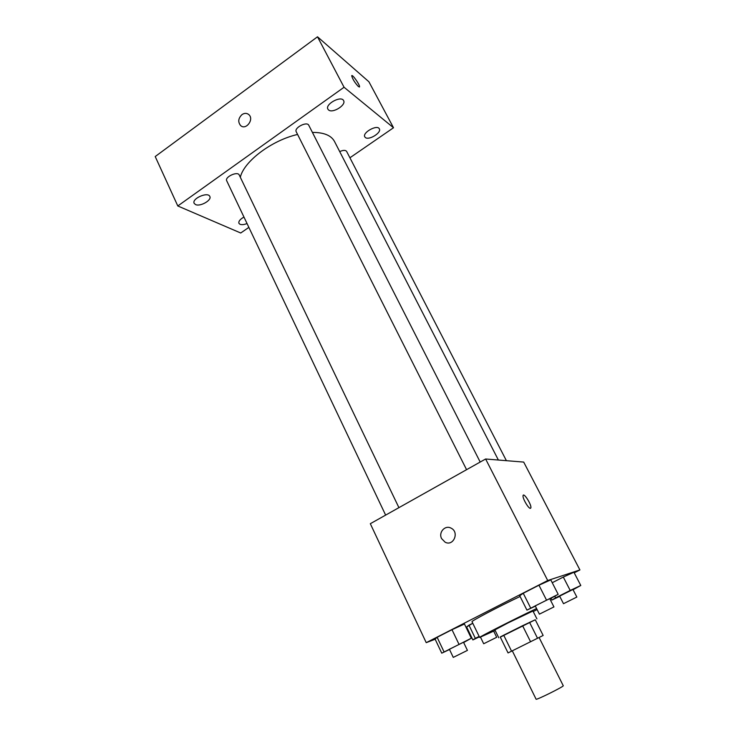 <?xml version="1.0" encoding="UTF-8"?>
<svg xmlns="http://www.w3.org/2000/svg" width="736" height="736" viewBox="0 0 736 736"><rect width="100%" height="100%" fill="white"/><g stroke="black" fill="none" stroke-linecap="round" stroke-linejoin="round"><path stroke-width="1.1" d="M512.311 650.854L536.093 699.2C535.808 700.497 564.457 686.274 563.252 685.722L539.111 637.532M530.601 641.801L522.578 625.701L535.265 619.749L543.15 635.462L508.052 652.933L500.232 636.99L503.691 635.168L511.584 651.213M522.578 625.701L503.691 635.168M535.274 619.776L500.305 637.128M498.76 637.79L494.896 629.896L507.941 622.969L532.956 611.009L536.903 618.856M529.543 622.297L537.556 638.333M495.172 630.458L479.651 637.45C477.738 637.698 515.853 618.332 536.581 608.543M537.096 609.564L533.232 611.561M479.651 637.45L472.024 621.727C470.506 621.432 498.198 606.85 520.104 596.482M549.875 598.938L558.173 594.32L550.786 579.876L538.954 585.212L523.241 593.253L519.736 595.746L526.93 610.116L535.376 606.151M573.059 589.729L580.787 585.47L573.914 572.249L563.307 577.061L552.239 582.71L563.307 577.061L570.207 590.447L555.597 597.825L551.89 600.052L559.737 596.353M574.218 572.838L579.913 569.94L547.713 580.52L426.227 642.666L435.169 639.234M466.081 627.394L466.698 627.155M463.652 642.51L471.307 638.232L464.453 624.018L451.996 629.694L437.138 637.293L435.068 639.032L441.756 653.172L449.521 649.502M479.145 636.41L475.327 638.342L468.97 625.186L472.76 623.254L466.615 626.962L472.871 639.934L479.366 636.861M579.913 569.94L523.692 462.079L485.622 458.997L370.318 523.701L426.227 642.666M485.622 458.997L547.713 580.52M441.609 538.614C438.214 532.386 445.151 524.704 451.104 528.163C459.632 532.165 453.44 546.71 445.133 542.202L441.609 538.614C438.214 532.386 445.151 524.704 451.104 528.163C459.641 532.165 453.44 546.71 445.133 542.202L441.618 538.614M530.389 508.318C528.512 508.815 522.284 498.005 523.066 495.622C523.59 492.053 531.742 504.795 530.868 507.803L530.389 508.318M523.351 495.153C524.924 493.893 531.659 505.236 530.858 507.803L530.573 508.272M240.313 177.247C243.947 161.377 271.704 140.309 297.583 134.458M312.404 132.416C323.84 132.379 331.209 135.387 334.484 141.441L498.382 460.037M466.578 469.688L296.231 131.762C293.839 127.834 307.013 121.035 308.78 125.286L480.194 462.042M385.636 515.108L226.716 180.789C224.517 176.99 237.673 170.927 239.237 175.012L398.921 507.656M339.71 151.598C343.197 150.043 345.506 149.978 346.628 151.414L506.396 460.681M349.922 157.78L393.512 127.751L344.062 87.253L177.799 205.97L240.718 232.999L248.86 227.387M328.624 110.014C332.709 113.602 346.398 105.046 343.602 100.63C341.292 95.22 324.797 104.208 327.897 109.167L328.624 110.014M195.5 204.544C200.109 206.954 212.023 200.229 209.815 196.448C207.966 191.452 191.526 198.665 194.157 203.329L195.5 204.544M243.956 217.065C240.083 219.245 238.4 221.334 238.924 223.321L240 224.287C241.739 224.94 244.085 224.692 247.029 223.542M365.369 137.522C368.892 140.65 381.791 132.636 379.325 128.837C377.338 124.2 362.084 132.636 364.798 136.868L365.369 137.522M393.512 127.751L368.911 81.77L317.51 36.8L344.062 87.253M358.432 86.6C354.862 82.745 352.627 79.166 351.716 75.845C351.826 73.379 360.014 84.879 359.545 86.82L358.432 86.6M317.51 36.8L155.213 156.547L177.799 205.97M241.261 126.031L240.589 125.534C237.783 121.909 238.252 118.266 241.997 114.604C244.481 112.967 246.753 112.967 248.814 114.604C254.472 119.296 245.879 130.677 240.589 125.534C237.774 121.909 238.252 118.266 241.997 114.604C244.14 113.151 246.201 112.985 248.17 114.117M351.826 75.624C352.756 74.575 359.996 85.1 359.545 86.82L359.435 87.05M475.327 638.342L472.871 639.934M468.97 625.186L466.615 626.962M484.058 643.577L496.68 637.284L484.058 643.577M580.787 585.47L570.207 590.447M563.5 603.695L559.618 596.114L572.93 589.481L576.849 597.052L563.5 603.695L576.849 597.052M573.914 572.249L563.307 577.061M554.843 596.353L555.597 597.825M551.025 598.359L551.89 600.052M471.307 638.232L441.756 653.172M453.266 657.395L449.392 649.235L463.524 642.243L467.434 650.385L453.266 657.395L467.434 650.385M464.453 624.018L451.996 629.694L458.887 644.092M451.996 629.694L437.138 637.293L443.937 651.645M437.138 637.293L435.068 639.032M558.173 594.32L526.93 610.116M539.405 614.146L535.228 605.857L549.728 598.653L553.941 606.924L539.405 614.146L553.941 606.924M550.786 579.876L538.954 585.212L546.388 599.849M538.954 585.212L523.241 593.253L530.573 607.844M523.241 593.253L519.736 595.746M480.507 637.201L483.681 643.733M493.69 631.166L496.68 637.284"/></g></svg>
